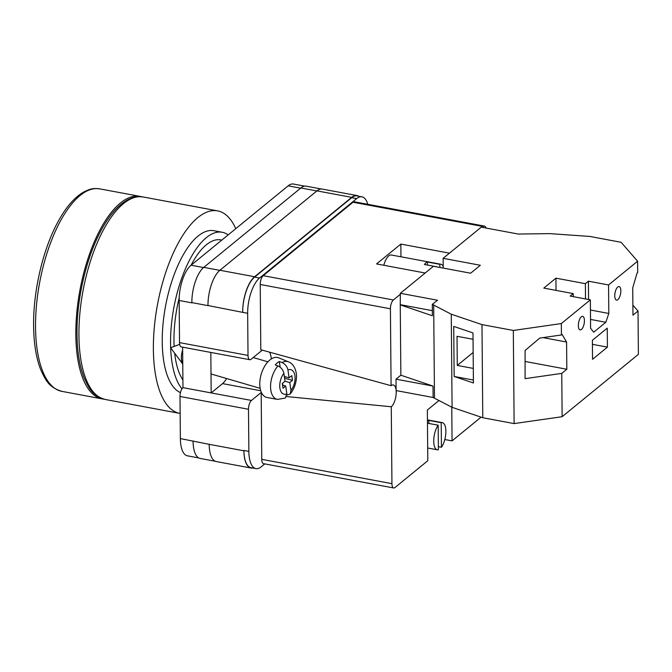<?xml version="1.0" encoding="UTF-8"?>
<svg xmlns="http://www.w3.org/2000/svg" width="672" height="672" viewBox="0 0 672 672"><rect width="100%" height="100%" fill="white"/><g stroke="black" fill="none" stroke-linecap="round" stroke-linejoin="round"><path stroke-width="1.01" d="M367.786 204.296A27.611 11.222 100.6 0 0 361.939 196.829A27.611 11.222 100.6 0 0 356.656 198.626L351.691 197.702L254.612 277.091A27.611 11.222 100.6 0 0 242.693 312.354L207.976 305.533A27.611 11.222 100.6 0 0 207.976 305.634L207.976 305.533A27.611 11.222 100.6 0 1 219.895 270.262L316.974 190.873A27.611 11.222 100.6 0 1 322.266 189.084L356.983 195.56A27.611 11.222 100.6 0 0 351.691 197.358L316.974 190.873M262.265 350.146L251.11 359.268A6.905 2.806 100.6 0 1 249.791 359.713A6.905 2.806 100.6 0 1 248.018 355.412L247.657 313.278A27.611 11.222 100.6 0 1 259.568 278.015L356.656 198.626M264.793 463.89L261.215 466.813A27.611 11.222 100.6 0 1 255.923 468.611A27.611 11.222 100.6 0 1 248.858 451.391L248.489 409.265A6.905 2.806 100.6 0 1 251.471 400.445L261.358 392.364M251.471 400.445L211.176 392.918L210.823 352.439M182.616 347.172L182.969 387.652L211.176 392.918L222.558 383.62A22.428 9.114 100.6 0 0 226.573 378.512M191.864 302.862L191.864 302.618A27.611 11.222 -79.4 0 0 191.864 302.862L179.155 300.485A27.611 11.222 -79.4 0 1 191.075 265.222L288.154 185.833A27.611 11.222 -79.4 0 1 293.446 184.036L304.668 186.136M198.744 457.926L187.429 455.818A27.611 11.222 -79.4 0 1 180.365 438.598L179.995 396.472A6.905 2.806 -79.4 0 1 182.969 387.652M249.791 359.713L181.289 346.92A6.905 2.806 -79.4 0 1 179.525 342.619L179.155 300.485M252.739 468.014A27.611 11.222 100.6 0 1 250.967 468.023A27.611 11.222 100.6 0 1 243.902 450.811L243.902 450.467A27.611 11.222 100.6 0 0 250.967 467.678L255.923 468.611M361.939 196.829L356.983 195.905A27.611 11.222 100.6 0 0 351.691 197.702M358.63 196.207A27.611 11.222 100.6 0 0 356.983 195.56M242.693 312.01A27.611 11.222 100.6 0 1 254.604 276.746L351.691 197.358M209.185 444.226A27.611 11.222 100.6 0 0 209.194 444.326L180.365 438.598M215.342 461.269L200.138 458.43A27.611 11.222 100.6 0 1 193.074 441.21A27.611 11.222 -79.4 0 1 193.066 440.975M219.794 270.346L203.776 267.355A27.611 11.222 100.6 0 0 191.864 302.618L207.976 305.634M203.776 267.355L300.863 187.967A27.611 11.222 100.6 0 1 306.155 186.169L321.317 189M243.902 450.811L209.185 444.326A27.611 11.222 100.6 0 0 216.258 461.538L250.967 468.023M182.641 350.104A13.801 7.678 106.3 0 0 181.348 357.773A13.801 7.678 106.3 0 0 182.767 363.989M282.038 362.552L279.325 361.519A19.891 11.063 106.3 0 0 277.25 362.956A19.891 11.063 106.3 0 0 275.251 364.904L277.964 365.938A19.597 10.895 106.3 0 0 270.564 386.098A19.597 10.895 106.3 0 0 277.494 399.403L267.103 397.513A20.706 11.508 -73.7 0 1 259.854 381.738A20.706 11.508 -73.7 0 1 269.716 360.1A20.706 11.508 -73.7 0 1 278.704 357.84L288.481 361.847A19.597 10.895 106.3 0 0 282.038 362.552C285.247 364.064 287.213 366.534 287.935 369.944L289.094 377.849L291.799 375.606L292.488 380.352L289.783 382.595L290.942 390.508L290.178 394.002L287.179 395.018M277.494 399.403L285.281 398.051L286.868 393.893L285.709 385.98L283.004 388.223L282.316 383.477L285.02 381.234L283.861 373.321C283.147 369.919 281.182 367.45 277.964 365.938M285.012 381.2L289.783 382.595M282.509 383.317L282.778 385.123M284.584 378.26L292.488 380.352M284.55 376.522L284.785 378.092M284.315 376.454L289.094 377.849M279.325 361.519L280.157 367.206M282.542 385.048L285.709 385.98M581.448 329.448A6.905 2.806 -79.4 0 1 580.121 329.902A6.905 2.806 -79.4 0 1 578.424 324.122A6.905 2.806 -79.4 0 1 581.339 316.781A6.905 2.806 -79.4 0 1 582.658 316.336A6.905 2.806 -79.4 0 1 584.363 322.106A6.905 2.806 -79.4 0 1 581.448 329.448M617.854 299.678A6.905 2.806 -79.4 0 1 616.535 300.132A6.905 2.806 -79.4 0 1 614.83 294.353A6.905 2.806 -79.4 0 1 617.744 287.011A6.905 2.806 -79.4 0 1 619.063 286.558A6.905 2.806 -79.4 0 1 620.768 292.337A6.905 2.806 -79.4 0 1 617.854 299.678M592.553 359.293L592.385 340.284L607.253 328.129L607.421 347.138L592.553 359.293M561.33 323.568L561.422 334.975L562.103 334.421L566.58 342.023L566.824 369.256L561.758 373.388L562.136 416.707L514.13 423.587L513.316 330.456L481.975 324.601L451.265 314.21L432.314 304.349L432.407 315.756L400.252 304.878L400.361 293.303L433.432 266.263L470.627 273.21L480.329 265.272L443.142 258.325L481.27 227.144L518.28 234.058L549.805 233.629L589.789 236.435L621.13 242.29L637.585 261.215L608.555 284.953L608.807 313.463L605.825 322.274L593.695 332.203L590.604 328.348L590.352 299.838L561.33 323.568L513.316 330.456M637.585 261.215L637.686 272.614L637.006 273.168L632.722 287.935L632.965 315.176L638.022 311.035L638.4 354.346L562.136 416.707M561.422 334.975L539.759 338.083L525.084 350.49L525.084 378.647L561.758 373.388M473.046 339.293L457.027 336.302L457.279 365.425L473.298 368.416M454.154 376.463L453.718 326.407L472.987 332.926L473.424 382.981L454.154 376.463L473.399 380.05M638.022 311.035L632.873 305.122M588.571 299.502L588.412 281.19L608.555 284.953M432.314 304.349L437.556 300.25L400.361 293.303M556.038 290.38L555.937 278.166L543.799 288.095L573.241 293.588L570.209 296.075L590.352 299.838M555.937 278.166L585.379 283.668L588.412 281.19M443.226 268.086L443.142 258.325M514.13 423.587L482.782 417.732L452.08 407.341L433.121 397.488L396.11 390.575L396.018 379.168L400.865 375.203L400.252 304.878M400.865 375.203L433.02 386.081L396.018 379.168M433.121 397.488L433.02 386.081M434.49 397.95L433.675 304.811M482.782 417.732L481.975 324.601M452.08 407.341L451.265 314.21M432.365 310.666L400.462 304.71M573.266 296.646L573.241 293.588M585.514 298.931L585.379 283.668M592.427 344.333L607.421 347.138M590.444 310.027L608.807 313.463M590.528 319.418L605.825 322.274M473.155 352.447L457.279 365.425M525.084 361.46L566.824 369.256M543.01 337.613L566.58 342.023M180.138 413.448A103.009 41.866 -79.4 0 1 179.743 413.381A103.009 41.866 -79.4 0 1 153.376 349.154A103.009 41.866 -79.4 0 1 217.568 210.865A103.009 41.866 -79.4 0 1 235.78 228.656M180.457 392.616A82.824 33.659 -79.4 0 1 162.246 341.897A82.824 33.659 -79.4 0 1 213.864 230.706L222.172 232.26A82.824 33.659 -79.4 0 1 228.152 234.898M181.969 388.828A82.824 33.659 -79.4 0 1 170.654 347.852M170.654 347.743A82.824 33.659 -79.4 0 1 170.554 343.442A82.824 33.659 -79.4 0 1 222.172 232.26M182.902 379.915A75.054 30.5 -79.4 0 1 174.686 353.245M174.14 346.424A75.054 30.5 -79.4 0 1 173.972 340.654A75.054 30.5 -79.4 0 1 179.197 297.822M191.1 265.196A75.054 30.5 -79.4 0 1 220.744 239.896L221.802 240.089M103.698 399.109A103.009 41.866 -79.4 0 1 102.194 398.899A103.009 41.866 -79.4 0 1 75.827 334.664A103.009 41.866 -79.4 0 1 140.02 196.384A103.009 41.866 -79.4 0 1 141.498 196.728M428.845 423.452L428.812 420.403A13.801 5.611 100.6 0 0 427.451 421.117M428.812 420.403L441.21 422.713A13.801 5.611 -79.4 0 1 442.336 422.654A13.801 5.611 -79.4 0 1 445.855 432.533A13.801 5.611 -79.4 0 1 441.428 447.25L438.371 446.678M427.459 265.062L427.434 262.013L439.832 264.331A13.801 5.611 -79.4 0 1 440.958 264.264L391.364 255.007A13.801 5.611 100.6 0 0 388.718 255.906A13.801 5.611 100.6 0 0 383.821 265.28M427.434 262.013A13.801 5.611 100.6 0 0 425.914 262.853A13.801 5.611 100.6 0 0 424.402 264.491L436.8 266.809A13.801 5.611 -79.4 0 0 436.741 266.876M440.958 264.264A13.801 5.611 -79.4 0 1 443.209 266.263M438.178 425.2L438.396 449.736A13.801 5.611 -79.4 0 1 437.27 449.795A13.801 5.611 -79.4 0 1 433.751 439.925A13.801 5.611 -79.4 0 1 438.178 425.2L427.468 423.2M439.118 400.42L427.35 410.038L427.795 460.723L395.027 487.511A6.905 2.806 100.6 0 1 393.708 487.964A6.905 2.806 100.6 0 1 391.936 483.664L391.272 406.762L286.608 396.564M481.076 417.152L452.063 440.874L444.814 439.522M451.769 407.173L452.063 440.874M485.999 228.026A6.905 2.806 100.6 0 0 484.52 226.103A6.905 2.806 100.6 0 0 483.193 226.548L353.018 202.238A6.905 2.806 -79.4 0 1 354.337 201.785L484.52 226.103M482.244 227.321L483.193 226.548M393.389 299.981A6.905 2.806 100.6 0 0 390.415 308.801L391.087 385.694L260.803 349.742L260.232 284.483A6.905 2.806 -79.4 0 1 263.214 275.671L393.389 299.981L400.369 294.277M391.087 385.694A11.474 4.662 -79.4 0 1 393.456 384.989A11.474 4.662 -79.4 0 1 396.11 390.172M396.152 390.583A11.474 4.662 -79.4 0 1 391.272 406.762M393.708 487.964L263.525 463.655A6.905 2.806 -79.4 0 1 261.761 459.346L261.19 394.094L262.374 394.204M263.214 275.671L353.018 202.238M449.45 253.159L400.84 244.079L376.564 263.928L425.183 273.008M269.632 352.178A24.158 9.82 -79.4 0 1 271.354 358.907M261.904 393.456A24.158 9.82 -79.4 0 1 261.19 394.094M400.949 256.796L400.84 244.079M439.832 264.331L439.858 267.464M441.21 422.713L441.428 447.25M203.54 267.548L191.075 265.222M248.018 355.412L179.525 342.619M247.657 313.278L242.693 312.354M248.489 409.265L179.995 396.472M248.858 451.391L243.902 450.467M300.619 188.16L288.154 185.833M316.873 190.957L300.863 187.967M254.604 276.746L219.895 270.262M259.568 278.015L254.612 277.091M222.558 383.62L260.744 390.751M287.935 369.944A12.718 7.073 -73.7 0 1 294.907 375.682A12.718 7.073 -73.7 0 1 290.942 390.508M286.868 393.893A12.718 7.073 -73.7 0 1 279.896 388.147A12.718 7.073 -73.7 0 1 283.861 373.321M78.926 335.244A103.009 41.866 100.6 0 0 105.294 399.479C91.829 395.363 89.015 388.004 84.26 378.16C79.598 366.416 77.171 351.708 76.994 334.034C76.524 299.401 86.26 257.586 101.22 230.219C109.234 215.334 118.003 205.229 127.512 199.886C136.13 195.762 137.802 196.61 143.119 196.963A103.009 41.866 100.6 0 0 78.926 335.244M35.532 327.146A103.009 41.866 100.6 0 0 61.908 391.373C48.434 387.257 45.62 379.907 40.866 370.054C36.204 358.31 33.785 343.602 33.6 325.928C33.13 291.295 42.874 249.48 57.826 222.113C65.848 207.236 74.609 197.123 84.118 191.789C92.744 187.664 94.408 188.504 99.725 188.857A103.009 41.866 100.6 0 0 35.532 327.146M261.761 459.346L391.936 483.664M390.415 308.801L260.232 284.483M179.668 344.341L170.596 347.768L182.767 364.081M211.008 373.96L260.148 388.332M290.178 394.002C293.74 389.651 295.798 384.493 296.377 378.546C297.091 374.539 295.571 364.434 288.481 361.847M253.218 357.538L267.901 361.83M105.294 399.479L179.743 413.381M143.119 196.963L217.568 210.865M102.194 398.899L61.908 391.373M140.02 196.384L99.725 188.857M442.336 422.654L427.442 419.874M437.27 449.795L427.686 448.006"/></g></svg>
